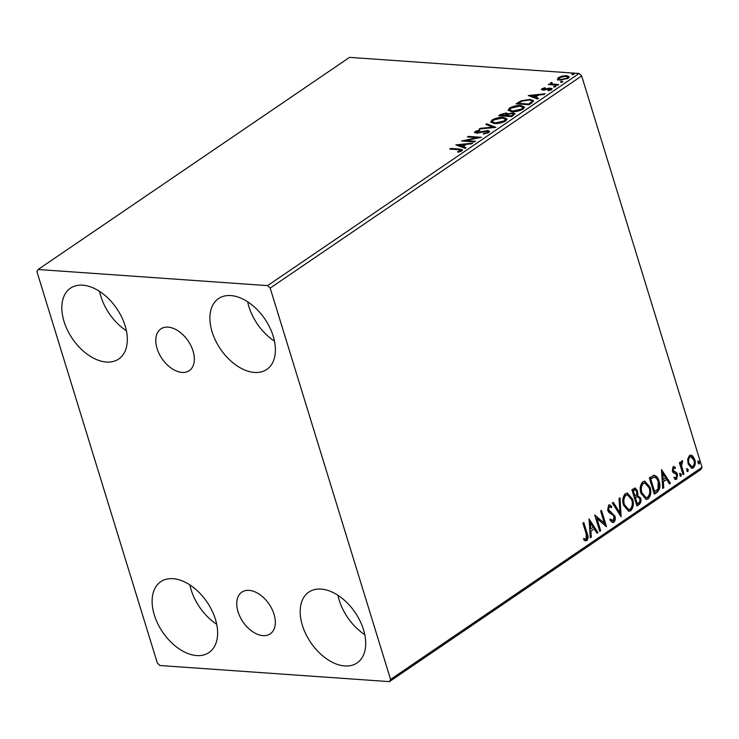 <?xml version="1.0" encoding="UTF-8"?>
<svg xmlns="http://www.w3.org/2000/svg" width="739" height="739" viewBox="0 0 739 739"><rect width="100%" height="100%" fill="white"/><g stroke="black" fill="none" stroke-linecap="round" stroke-linejoin="round"><path stroke-width="1.11" d="M263.01 635.651A25.246 15.787 -124.3 0 0 270.252 633.868A25.246 15.787 -124.3 0 0 271.98 609.093A25.246 15.787 -124.3 0 0 249.08 590.369A25.246 15.787 -124.3 0 0 241.829 592.142A25.246 15.787 -124.3 0 0 240.101 616.917A25.246 15.787 -124.3 0 0 263.01 635.651M182.025 372.419A25.246 15.787 -124.3 0 0 189.267 370.636A25.246 15.787 -124.3 0 0 191.004 345.861A25.246 15.787 -124.3 0 0 168.095 327.137A25.246 15.787 -124.3 0 0 160.853 328.91A25.246 15.787 -124.3 0 0 159.125 353.695A25.246 15.787 -124.3 0 0 182.025 372.419M82.75 285.18A42.853 26.807 55.7 0 1 121.63 316.966A42.853 26.807 55.7 0 1 118.693 359.025A42.853 26.807 55.7 0 1 106.398 362.045A42.853 26.807 55.7 0 1 67.517 330.259A42.853 26.807 55.7 0 1 70.454 288.201A42.853 26.807 55.7 0 1 82.75 285.18M321.123 589.085A42.853 26.807 55.7 0 1 360.004 620.88A42.853 26.807 55.7 0 1 357.066 662.938A42.853 26.807 55.7 0 1 344.771 665.959A42.853 26.807 55.7 0 1 305.891 634.173A42.853 26.807 55.7 0 1 308.828 592.105A42.853 26.807 55.7 0 1 321.123 589.085M173.046 578.692A42.853 26.807 55.7 0 1 211.927 610.479A42.853 26.807 55.7 0 1 208.989 652.546A42.853 26.807 55.7 0 1 196.694 655.567A42.853 26.807 55.7 0 1 157.813 623.771A42.853 26.807 55.7 0 1 160.751 581.713A42.853 26.807 55.7 0 1 173.046 578.692M230.827 295.572A42.853 26.807 55.7 0 1 269.707 327.368A42.853 26.807 55.7 0 1 266.77 369.426A42.853 26.807 55.7 0 1 254.475 372.447A42.853 26.807 55.7 0 1 215.594 340.661A42.853 26.807 55.7 0 1 218.532 298.593A42.853 26.807 55.7 0 1 230.827 295.572M687.695 459.15L689.524 455.529L690.956 455.095L692.554 455.834L694.734 459.473C695.796 462.836 695.325 465.635 693.321 467.861L691.861 468.304L688.12 463.981L687.695 459.15M683.03 474.614L679.363 462.697L680.268 462.078L680.813 463.833L681.774 460.803L682.587 460.748L681.589 465.81L683.935 473.995L683.03 474.614M682.54 462.309L681.34 462.318L680.841 463.187M673.053 466.743L675.317 467.251L675.104 468.637L673.562 468.166L673.183 470.364L676.665 472.803L677.534 474.447L676.684 479.186L675.668 479.482L674.337 478.835L674.513 477.385L676.139 477.791L676.647 475.122L676.083 474.133L673.155 472.674L672.296 471.039L673.053 466.743L673.811 466.54M672.823 468.11L674.005 468.046L672.823 468.11L672.444 470.309L673.183 470.364M675.197 477.847L676.139 477.791M654.061 475.334C656.528 475.879 658.209 477.865 659.096 481.301C660.675 485.911 660.001 489.587 657.054 492.303L654.329 494.16L649.313 477.856L654.338 475.343M634.755 488.026L636.741 490.751L636.704 494.964L640.584 497.929C641.397 500.626 640.953 502.797 639.235 504.441L636.898 506.03L631.882 489.726L635.134 488.008L637.48 490.798L637.868 495.019M621.111 516.783L612.345 503.037L613.324 502.363L619.975 512.792L619.023 498.483L620.003 497.818L621.111 516.783M600.678 530.704L599.772 531.313L594.756 515.009L604.363 523.175L600.622 511.019L601.518 510.4L606.534 526.713L596.946 518.566L600.678 530.704L599.634 530.851M586.221 533.946L582.886 523.092L583.782 522.482L587.172 533.493C588.447 536.209 588.318 538.602 586.784 540.662L583.995 540.292L584.069 538.722L586.267 538.999L586.221 533.946M390.571 679.427L270.178 288.081L267.61 285.623L38.086 269.504L36.95 271.703L157.342 663.059L159.91 665.516L389.435 681.635L390.571 679.427L702.05 467.297L581.658 75.941L270.178 288.081M589.048 518.898L597.971 532.542L596.992 533.216L594.174 528.81L590.886 531.045L591.283 537.096L590.304 537.761L589.048 518.898M613.813 522.261L612.714 522.575L610.081 520.496L610.553 519.166L613.231 520.635L614.017 516.755L613.231 515.36L608.899 512.478L607.67 510.307L608.594 505.079L609.546 504.811L611.707 506.298L611.31 507.776L609.102 506.76L608.557 509.624L614.922 516.164C615.661 518.621 615.291 520.653 613.813 522.261L612.354 522.51M612.225 520.709L613.231 520.635M608.363 506.705L609.675 506.594L608.363 506.705L607.809 509.577L608.557 509.624M623.587 505.319C622.09 500.719 622.691 496.82 625.379 493.643L627.374 493.052L632.584 499.102C634.071 503.721 633.452 507.601 630.727 510.741L628.797 511.314L623.587 505.319M641.018 493.449C639.521 488.839 640.122 484.95 642.819 481.773L644.805 481.172L650.015 487.232C651.502 491.851 650.883 495.73 648.158 498.871L646.228 499.444L641.018 493.449M661.488 469.561L670.412 483.204L669.423 483.879L666.615 479.472L663.326 481.717L663.724 487.758L662.744 488.433L661.488 469.561M680.157 473.533L681.33 474.383L680.998 476.258L679.825 475.408L680.49 473.44M687.067 468.831L688.24 469.671L687.907 471.547L686.734 470.697L687.399 468.729M698.346 461.154L699.51 461.995L699.177 463.87L698.013 463.02L698.678 461.053M702.05 467.297L700.914 469.496L389.435 681.635M557.52 79.332L558.388 77.558L562.379 76.015L566.619 75.655L569.224 76.754L568.189 78.251L560.005 80.163L557.382 79.064M551.654 83.027L552.412 84.043L558.702 84.588L557.797 85.197L548.329 84.532L550.629 84.015L550.638 82.842L551.645 82.398L552.227 82.759L551.386 83.498L551.673 84.431M550.841 84.708L550.638 82.842L550.924 83.775L551.931 83.331M541.918 88.782L545.003 87.692L545.29 88.107L543.137 88.819L543.544 89.502L548.966 88.19L552.162 88.689L551.553 89.576L548.421 90.749L548.061 90.334L550.296 89.567L549.871 88.708L544.431 90.029L541.364 89.585L541.918 88.782L542.204 89.715L542.916 89.336M543.137 88.819L543.728 90.112M550.472 90.149L549.871 88.708M531.821 102.897L529.096 104.753L516.136 103.839L521.171 100.763L529.992 99.395L533.604 100.726L531.821 102.897M511.665 116.623L498.705 115.709L500.368 114.582L506.28 112.975L507.933 113.917L513.097 112.882L515 113.677L511.665 116.623M507.933 113.64L508.109 114.49M495.887 127.367L479.168 129.02L480.147 128.355L492.83 127.099L485.856 124.466L486.835 123.801L495.887 127.367M475.445 141.288L474.54 141.906L461.589 140.992L477.108 137.685L467.445 137.001L468.35 136.392L481.301 137.297L465.801 140.613L475.445 141.288M460.628 151.449L460.425 150.774C460.887 149.971 460.194 149.611 458.337 149.684L449.709 149.084L450.614 148.465L459.362 149.084L462.485 149.851L461.764 150.858L458.051 152.262L457.515 151.883L460.767 150.22L461.071 151.255M267.61 285.623L579.09 73.484L349.565 57.365L38.086 269.504M455.871 144.881L472.738 143.135L471.759 143.8L466.401 144.327L463.104 146.571L466.06 147.68L465.071 148.354L455.871 144.881M488.784 132.457L483.315 134.055L483.389 133.51L487.389 132.41L487.934 131.607L486.825 131.136L478.586 132.918L474.558 132.466L475.223 131.459L479.676 130.073L479.768 130.609L476.535 131.56L476.997 132.484L487.749 130.526L489.541 131.311L488.784 132.457M476.535 131.56L477.191 133.094M494.419 123.542L490.705 122.037L492.008 120.023C495.906 117.972 499.693 117.095 503.379 117.399L507.037 118.914L505.698 120.937C501.827 122.96 498.068 123.829 494.419 123.542M511.859 111.672L508.136 110.166L509.439 108.153C513.337 106.102 517.134 105.224 520.81 105.52L524.468 107.044L523.129 109.058C519.258 111.09 515.499 111.959 511.859 111.672M528.311 95.553L545.179 93.798L544.2 94.463L538.842 94.998L535.544 97.234L538.491 98.352L537.512 99.017L528.311 95.553M554.028 87.082L553.705 86.491L555.534 86.057L555.867 86.648L554.028 87.082L553.705 86.491L553.88 87.063M555.737 86.722L555.534 86.057L555.867 86.648M560.947 82.371L560.615 81.789L562.453 81.345L562.776 81.937L560.947 82.371L560.615 81.789L560.79 82.352M562.656 82.011L562.453 81.345L562.776 81.937M572.217 74.694L571.894 74.112L573.723 73.669L574.046 74.26L572.217 74.694L571.894 74.112L572.069 74.676M573.926 74.334L573.723 73.669L574.046 74.26M579.09 73.484L581.658 75.941M274.474 341.141A42.853 26.807 55.7 0 1 247.676 301.789M216.693 624.252A42.853 26.807 55.7 0 1 189.886 584.909M364.77 634.653A42.853 26.807 55.7 0 1 337.972 595.301M126.397 330.739A42.853 26.807 55.7 0 1 99.589 291.397M450.827 149.158L450.614 148.465M460.693 150.1L462.318 150.387M459.824 151.754L459.64 151.162M457.709 145.574L459.187 145.426M464.803 144.872L465.736 144.789M465.274 148.216L463.39 147.504L463.104 146.571M464.942 145.324L464.683 144.502L459.076 145.056L459.362 145.989L462.448 147.144L463.141 146.682M462.448 147.144L462.161 146.22L464.683 144.502M459.076 145.056L462.161 146.22M464.831 141.223L465.921 140.992M477.283 138.23L477.108 137.685M468.563 137.084L468.35 136.392M477.182 137.925L478.373 138.008M466.013 141.306L465.801 140.613M483.546 134.018L483.389 133.51M487.592 133.075L487.389 132.41M488.193 132.808L487.934 131.607M474.983 132.854L475.223 131.459M475.51 132.392L476.128 132.032M476.821 132.493L477.283 133.408M479.38 132.752L479.214 132.226M481.782 132.096L481.616 131.56M487.842 131.45L487.749 130.526M488.036 131.459L489.458 131.81M480.322 128.909L480.147 128.355M493.005 127.653L492.83 127.099M486.918 124.873L486.835 123.801M487.121 124.734L494.483 127.505M490.982 122.48L492.294 120.956L492.008 120.023M503.61 118.148L503.379 117.399M504.543 118.416L507.065 119.395M505.402 121.131L505.439 119.201L502.474 118.009L493.375 120.097L492.35 121.741L495.315 122.923L504.34 120.863L505.439 119.201M492.35 121.741L493.513 123.45M504.561 121.593L504.34 120.863M495.518 123.579L495.315 122.923M500.211 115.82L500.968 115.302M506.464 113.898L506.28 112.975M506.566 113.898L508.22 114.841M513.236 113.806L513.097 112.882M513.383 113.815L514.907 114.185M513.531 115.349L513.374 114L512.192 113.501L508.46 114.305L506.418 115.58L511.24 115.912L513.374 114M505.688 116.208L506.446 115.653M506.742 115.358L506.566 114.055L505.393 113.584L500.94 115.192L505.088 115.487L506.566 114.055M501.153 115.884L500.94 115.192M505.836 116.106L505.55 115.173M505.3 116.18L505.088 115.487M506.631 116.272L506.418 115.58M512.524 116.041L512.266 115.21M511.453 116.605L511.24 115.912M508.414 110.61L509.725 109.086L509.439 108.153M521.041 106.277L520.81 105.52M521.974 106.545L524.496 107.515M522.833 109.252L522.87 107.321L519.905 106.139L510.806 108.217L509.781 109.871L512.755 111.053L521.771 108.993L522.87 107.321M509.781 109.871L510.945 111.571M522.002 109.723L521.771 108.993M512.949 111.709L512.755 111.053M517.642 103.95L518.399 103.423M521.383 101.437L521.171 100.763M530.223 100.144L529.992 99.395M531.212 100.421L533.576 101.225M532.006 102.647L531.72 101.714C532.108 100.643 531.23 100.07 529.087 100.005L521.919 101.178L518.372 103.321L528.671 104.042L531.72 101.714L531.711 102.97M518.584 104.014L518.372 103.321M528.884 104.735L528.671 104.042M530.149 96.246L531.627 96.098M537.244 95.543L538.168 95.451M537.715 98.878L535.83 98.167L535.544 97.234M537.382 95.987L537.124 95.165L531.507 95.719L531.794 96.652L534.888 97.816L535.581 97.345M534.888 97.816L534.602 96.883L537.124 95.165M531.507 95.719L534.602 96.883M544.782 89.964L544.615 89.419M549.132 88.726L548.966 88.19M550.62 89.003L550.721 88.089M551.008 89.022L551.987 89.216M549.446 84.615L549.234 83.923M551.811 82.934L551.645 82.398M551.941 83.96L552.698 84.967M552.661 84.837L552.412 84.043M557.806 80.265L558.675 78.491L558.388 77.558M562.536 76.533L562.379 76.015M566.868 76.459L566.619 75.655M567.275 76.625L569.187 77.244M568.005 78.371L567.746 77.068L565.723 76.274L559.552 77.641L558.869 78.704L560.919 79.544L567.025 78.168L567.746 77.068M558.869 78.704L559.626 80.126M567.219 78.805L567.025 78.168M561.113 80.181L560.919 79.544M583.191 522.889L586.433 533.438C587.708 536.154 587.579 538.546 586.045 540.615L586.784 540.662M586.045 540.615L585.288 540.911M583.33 538.676L585.602 539.165M589.103 519.757L597.232 532.496L597.971 532.542M597.232 532.496L596.742 532.828M590.886 531.045L594.174 528.81M590.147 530.999L590.544 537.041L591.283 537.096M590.332 522.778L589.593 522.732L590.018 529.059L593.278 527.397L590.332 522.778L590.757 529.115M594.886 515.425L604.363 523.175M600.918 510.815L605.675 526.27M599.939 530.648L596.207 518.519L596.946 518.566M609.814 519.12L612.492 520.579M609.167 504.839L611.707 506.298M610.968 506.243L610.719 507.185M607.809 509.577L609.01 511.314L609.749 511.36M609.01 511.314L611.356 512.229M610.617 512.173L614.922 516.164M614.183 516.108C614.922 518.566 614.552 520.598 613.065 522.214M612.834 502.705L619.236 512.746L619.975 512.792M619.3 498.289L620.464 515.767M627.005 493.052L631.845 499.047L632.584 499.102M631.845 499.047C633.332 503.665 632.713 507.545 629.988 510.686L630.727 510.741M629.988 510.686L628.418 511.268M627.069 494.871L625.194 495.241C623.023 497.809 622.543 500.95 623.744 504.654L628.307 509.476M631.679 499.712L627.439 494.871L625.933 495.296C623.762 497.864 623.282 500.996 624.492 504.7L628.677 509.541L630.182 509.088C632.39 506.566 632.898 503.435 631.679 499.712M625.194 495.241L625.933 495.296M623.744 504.654L624.492 504.7M636.741 490.751L637.48 490.798M636.704 494.964L640.584 497.929M639.845 497.874C640.658 500.571 640.205 502.742 638.496 504.386L639.235 504.441M638.496 504.386L636.75 505.578M637.434 496.58L634.681 497.633L636.538 503.693L638.311 503.047C639.752 502.095 640.214 500.599 639.678 498.539L637.369 496.59L635.42 497.689L637.286 503.749M634.838 489.846L632.556 490.733L634.164 495.961L635.364 495.703C636.713 494.788 637.129 493.375 636.584 491.444L635.217 489.8L633.295 490.788L634.903 496.017M633.489 490.096L634.228 490.151M632.556 490.733L633.295 490.788M634.681 497.633L635.42 497.689M644.436 481.172L649.276 487.177L650.015 487.232M649.276 487.177C650.763 491.795 650.144 495.675 647.419 498.816L648.158 498.871M647.419 498.816L645.849 499.388M644.5 483.001L642.625 483.371C640.454 485.939 639.974 489.07 641.184 492.774L645.738 497.606M649.11 487.842L644.87 482.992L643.373 483.417C641.203 485.994 640.713 489.126 641.923 492.83L646.108 497.661L647.613 497.218C649.83 494.687 650.329 491.564 649.11 487.842M642.625 483.371L643.373 483.417M641.184 492.774L641.923 492.83M653.313 475.279C655.789 475.824 657.461 477.81 658.357 481.246C659.936 485.865 659.253 489.532 656.315 492.257L657.054 492.303M656.315 492.257L654.191 493.698M658.357 481.246L659.096 481.301M654.006 477.2L649.987 478.863L653.978 491.823L657.969 489.153L658.19 481.911C657.47 479.084 656.084 477.514 654.052 477.2L650.726 478.909L654.717 491.878M649.987 478.863L650.726 478.909M661.544 470.42L669.673 483.158L670.412 483.204M669.673 483.158L669.183 483.491M663.326 481.717L662.578 481.662L666.615 479.472M662.578 481.662L662.985 487.712L663.724 487.758M662.772 473.45L662.024 473.394L662.449 479.731L665.719 478.059L662.772 473.45L663.197 479.777M673.46 466.568L675.317 467.251M674.578 467.196L674.43 468.166M672.444 470.309L673.728 471.297M672.989 471.242L676.665 472.803M675.926 472.757L676.785 474.392L677.534 474.447M676.785 474.392L675.945 479.131L676.684 479.186M675.945 479.131L675.28 479.408M673.774 477.329L675.4 477.736M679.418 473.487L681.33 474.383M680.582 474.327L680.249 476.202M679.668 462.485L680.065 463.787L680.813 463.833M681.838 460.767L681.801 462.254L682.346 462.291M681.801 462.254L681.34 462.318L681.801 462.254M680.739 463.833L680.841 465.755L681.589 465.81M680.841 465.755L683.196 473.948L683.935 473.995M686.328 468.775L688.24 469.671M687.501 469.625L687.168 471.491M690.586 455.104L692.554 455.834M691.815 455.778L693.995 459.418L694.734 459.473M693.995 459.418C695.057 462.79 694.586 465.579 692.582 467.805L693.321 467.861M692.582 467.805L691.492 468.24M690.577 456.73L689.228 456.933C687.787 458.688 687.473 460.813 688.286 463.325L691.473 466.623M693.838 460.101L690.947 456.711L689.977 456.988C688.526 458.743 688.212 460.868 689.025 463.371L691.843 466.688L692.868 466.401C694.337 464.692 694.66 462.596 693.838 460.101M689.228 456.933L689.977 456.988M688.286 463.325L689.025 463.371M697.598 461.099L699.51 461.995M698.771 461.949L698.438 463.815M459.584 149.795L459.362 149.084M500.654 115.515L500.368 114.582M518.205 103.562L517.919 102.629M529.891 104.208L529.641 103.386M546.666 89.428L546.49 88.874M555.737 85.059L555.525 84.366M586.433 533.438L587.172 533.493M635.134 497.319L635.873 497.375M650.579 478.456L651.318 478.512M674.273 471.861L675.012 471.916M681.958 469.939L682.707 469.995M476.138 132.124L476.424 133.057M542.879 89.216L543.165 90.14M550.638 89.049L550.924 89.982M627.439 494.871L626.7 494.816M628.677 509.541L627.938 509.485M635.217 489.8L634.468 489.745M644.87 482.992L644.131 482.946M646.108 497.661L645.369 497.615M682.43 462.291L681.691 462.244M690.947 456.711L690.208 456.656M691.843 466.688L691.104 466.642"/></g></svg>
